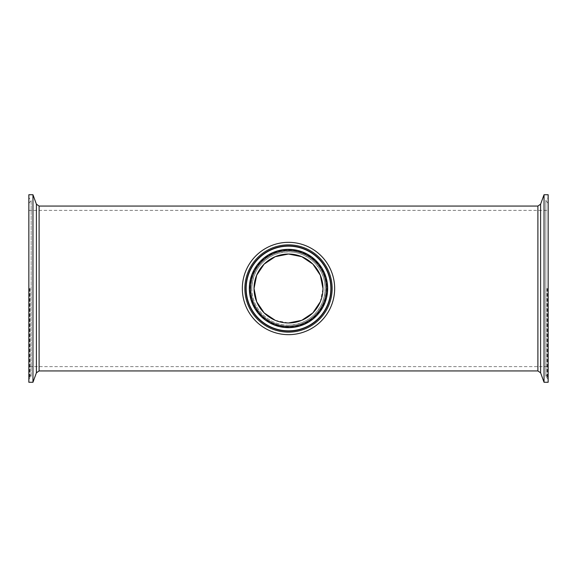 <?xml version="1.0" encoding="UTF-8"?>
<svg xmlns="http://www.w3.org/2000/svg" width="577" height="577" viewBox="0 0 577 577"><rect width="100%" height="100%" fill="white"/><g stroke="black" fill="none" stroke-linecap="round" stroke-linejoin="round"><path stroke-width="0.43" stroke-dasharray="2.88 2.16" d="M28.85 382.262L28.85 194.737M28.85 288.5L28.85 203.4L28.85 288.5M28.85 366.611L28.85 210.389L28.85 366.611L548.15 366.611L548.15 210.389L548.15 366.611M32.961 382.262L32.961 194.737M288.5 325.139C268.723 325.471 251.543 308.327 251.86 288.5C252.654 272.568 260.162 261.294 274.385 254.688C289.459 249.286 302.802 251.918 314.407 262.593C325.082 274.198 327.714 287.541 322.312 302.608C315.677 316.852 304.411 324.368 288.5 325.139M251.86 288.5A36.639 36.639 0 0 0 288.5 325.139A36.639 36.639 0 0 0 325.139 288.5A36.639 36.639 0 0 0 288.5 251.86A36.639 36.639 0 0 0 251.86 288.5M334.66 288.5A46.16 46.16 0 0 1 265.42 328.479A46.16 46.16 0 0 1 265.42 248.521A46.16 46.16 0 0 1 334.66 288.5M548.15 194.737L548.15 382.262M548.15 288.5L548.15 203.4L548.15 288.5M544.039 194.737L544.039 382.262M275.222 320.314L288.5 322.976M320.314 301.778L322.976 288.5M29.55 288.5L29.55 378.317L29.55 288.5M30.105 288.5L30.105 378.086L30.105 288.5M39.106 206.061L39.106 370.939M36.394 372.836L36.394 204.164M537.894 370.939L537.894 206.061M327.036 288.5A38.536 38.536 0 0 1 269.228 321.872A38.536 38.536 0 0 1 269.228 255.128A38.536 38.536 0 0 1 327.036 288.5M547.45 288.5L547.45 378.317L547.45 288.5M546.895 288.5L546.895 378.086L546.895 288.5M540.606 204.164L540.606 372.836M28.85 203.4L31.158 200.507L31.158 376.492L28.85 379.385M28.85 373.6L31.158 376.492L31.158 200.507L28.85 197.615M548.15 373.6L545.842 376.492L548.15 379.385M548.15 203.4L545.842 200.507L545.842 376.492L545.842 200.507L548.15 197.615M28.85 210.389L548.15 210.389"/><path stroke-width="0.87" d="M32.961 194.737L28.85 194.737L28.85 382.262L32.961 382.262L32.961 194.737L36.394 204.164L36.394 372.836L32.961 382.262M39.106 206.061L537.894 206.061L537.894 370.939L39.106 370.939L39.106 206.061L36.394 204.164M334.66 288.5A46.16 46.16 0 0 1 265.42 328.479A46.16 46.16 0 0 1 265.42 248.521A46.16 46.16 0 0 1 334.66 288.5M322.976 288.5A34.476 34.476 0 0 1 271.262 318.36A34.476 34.476 0 0 1 271.262 258.64A34.476 34.476 0 0 1 322.976 288.5L320.314 275.222L312.871 264.115L301.778 256.686L288.5 254.024L275.222 256.686L264.129 264.115L256.686 275.222L254.024 288.5L256.686 301.778L264.129 312.885L275.222 320.314M544.039 382.262L548.15 382.262L548.15 194.737L544.039 194.737L544.039 382.262L540.606 372.836L540.606 204.164L544.039 194.737M288.5 322.976L301.778 320.314L312.871 312.885L320.314 301.778M332.143 288.5A43.643 43.643 0 0 0 266.682 250.707A43.643 43.643 0 0 0 266.682 326.293A43.643 43.643 0 0 0 332.143 288.5M331.075 288.5A42.575 42.575 0 0 1 288.5 331.075A42.575 42.575 0 0 1 245.925 288.5A42.575 42.575 0 0 1 288.5 245.925A42.575 42.575 0 0 1 331.075 288.5M330.845 288.5A42.345 42.345 0 0 1 288.5 330.845A42.345 42.345 0 0 1 246.155 288.5A42.345 42.345 0 0 1 288.5 246.155A42.345 42.345 0 0 1 330.845 288.5M250.642 288.5A37.858 37.858 0 0 1 307.433 255.712A37.858 37.858 0 0 1 307.433 321.288A37.858 37.858 0 0 1 250.642 288.5M249.574 288.5A38.926 38.926 0 0 0 307.959 322.211A38.926 38.926 0 0 0 307.959 254.789A38.926 38.926 0 0 0 249.574 288.5M327.657 288.5A39.157 39.157 0 0 1 288.5 327.657A39.157 39.157 0 0 1 249.343 288.5A39.157 39.157 0 0 1 288.5 249.343A39.157 39.157 0 0 1 327.657 288.5M39.106 370.939L36.394 372.836M537.894 370.939L540.606 372.836M537.894 206.061L540.606 204.164"/></g></svg>

